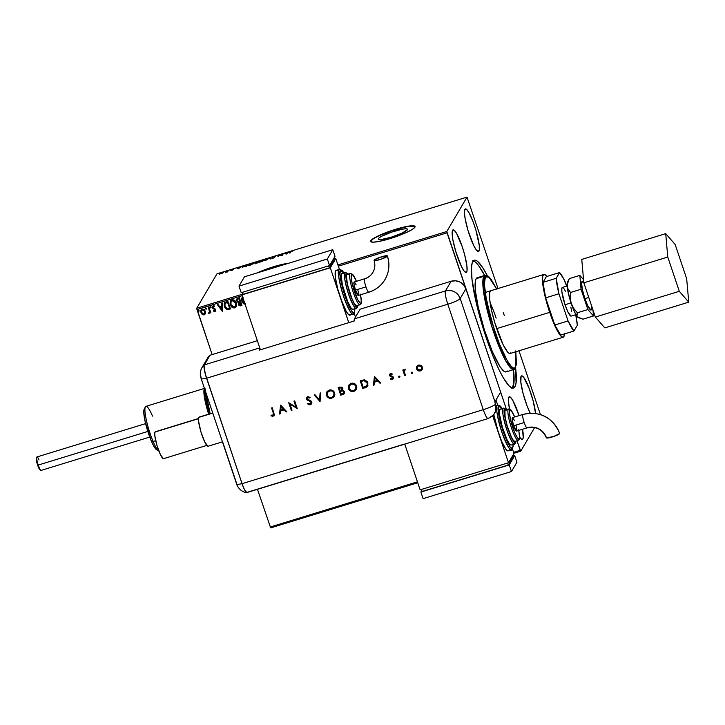 <?xml version="1.0" encoding="UTF-8"?>
<svg xmlns="http://www.w3.org/2000/svg" width="725" height="725" viewBox="0 0 725 725"><rect width="100%" height="100%" fill="white"/><g stroke="black" fill="none" stroke-linecap="round" stroke-linejoin="round"><path stroke-width="1.09" d="M466.655 271.993A22.285 3.824 -107.1 0 1 466.166 272.428A22.285 3.824 -107.1 0 1 456.496 253.904A22.285 3.824 -107.1 0 1 452.608 230.26L454.14 230.151L456.505 233.251L462.233 246.708L464.725 255.028L466.918 266.021L467.027 270.733L466.021 272.455L464.036 270.933L461.381 266.392L455.717 251.385L452.835 239.495L452.155 233.532L452.608 230.26A22.285 3.824 -107.1 0 1 453.098 229.825A22.285 3.824 -107.1 0 1 462.767 248.349A22.285 3.824 -107.1 0 1 466.655 271.993L465.522 272.346L466.655 271.993M478.953 251.077A22.285 3.824 -107.1 0 1 478.464 251.512A22.285 3.824 -107.1 0 1 468.794 232.988A22.285 3.824 -107.1 0 1 464.906 209.344L466.438 209.235L468.803 212.325L473.108 221.805L475.854 229.952L479.216 245.104L479.325 249.817L478.319 251.539L476.334 250.016L473.679 245.476L468.015 230.468L465.133 218.578L464.453 212.615L464.906 209.344A22.285 3.824 -107.1 0 1 465.396 208.909A22.285 3.824 -107.1 0 1 475.065 227.433A22.285 3.824 -107.1 0 1 478.953 251.077L477.82 251.43L478.953 251.077M522.843 438.951A22.285 3.824 -107.1 0 1 522.353 439.377A22.285 3.824 -107.1 0 1 519.698 437.157L521.311 439.051L522.843 438.951L521.71 439.296L522.843 438.951L523.214 437.683L522.544 429.263A22.285 3.824 -107.1 0 1 522.843 438.951M509.512 409A22.285 3.824 -107.1 0 1 508.796 397.209L510.327 397.11L512.693 400.2L519.055 415.615A22.285 3.824 -107.1 0 0 509.285 396.774A22.285 3.824 -107.1 0 0 508.796 397.209L508.343 400.49L509.512 409M530.229 413.168A22.285 3.824 -107.1 0 1 522.643 391.745A22.285 3.824 -107.1 0 1 521.094 376.293L521.737 375.831L523.722 377.353L529.295 388.763L533.201 401.07L535.53 413.422A22.285 3.824 -107.1 0 0 529.495 389.28A22.285 3.824 -107.1 0 0 521.583 375.858A22.285 3.824 -107.1 0 0 521.094 376.293L520.84 382.265L523.033 393.258L526.939 405.565L530.229 413.168M378.387 238.634A15.433 2.365 161.4 0 1 393.448 231.52A15.433 2.365 161.4 0 1 407.55 229.254A15.433 2.365 161.4 0 1 407.459 229.716L401.931 233.187L391.128 237.238L381.377 239.495L378.314 239.15L379.021 237.954L381.839 236.187L391.853 232.045L402.493 229.154L406.009 228.774L407.532 229.209L407.459 229.716A15.433 2.365 161.4 0 1 392.397 236.839A15.433 2.365 161.4 0 1 378.296 239.105A15.433 2.365 161.4 0 1 378.387 238.634L378.649 239.413L378.387 238.634M287.263 263.673A23.454 3.589 -18.6 0 0 258.897 272.373L273.724 266.936L287.263 263.673M257.121 272.917A23.454 3.589 161.4 0 1 288.541 263.275L273.642 266.718L257.121 272.917M415.108 226.59A23.454 3.589 -18.6 0 0 393.367 230.251A23.454 3.589 -18.6 0 0 370.837 240.954L370.765 240.736A23.454 3.589 161.4 0 1 393.648 229.916A23.454 3.589 161.4 0 1 415.081 226.481A23.454 3.589 161.4 0 1 414.945 227.179L415.053 226.408L412.733 225.738L407.396 226.327L391.219 230.722L376.003 237.012L371.717 239.694L370.656 241.516L372.967 242.177L378.305 241.588L394.482 237.193L406.535 232.453L412.217 229.481L414.945 227.179A23.454 3.589 161.4 0 1 392.053 237.999A23.454 3.589 161.4 0 1 370.62 241.443A23.454 3.589 161.4 0 1 370.765 240.736L370.837 240.954A23.454 3.589 -18.6 0 0 370.674 241.543M510.853 352.867L509.177 353.374L510.853 352.867A32.833 5.637 -107.1 0 1 510.137 353.501A32.833 5.637 -107.1 0 1 495.882 326.205A32.833 5.637 -107.1 0 1 490.154 291.359A32.833 5.637 -107.1 0 1 490.87 290.716M505.778 371.97L503.812 371.173L500.023 366.678L492.302 351.489L484.436 330.011L478.273 307.309L475.573 291.885L475.319 281.481L476.144 278.69L483.874 276.316L483.294 289.429L491.478 325.462L505.724 360.923L513.844 369.542A49.255 8.455 -107.1 0 1 492.465 328.588A49.255 8.455 -107.1 0 1 483.874 276.316L476.144 278.69A49.255 8.455 72.9 0 0 484.735 330.962A49.255 8.455 72.9 0 0 506.113 371.907L513.844 369.542L515.566 368.073A1.169 1.142 -149.5 0 0 515.656 367.14C514.632 371.744 506.195 364.838 494.903 331.642C485.025 297.214 481.835 279.025 485.351 277.077A1.169 1.142 -149.5 0 0 483.874 276.316A49.255 8.455 -107.1 0 1 484.952 275.364L483.874 276.316A1.169 1.142 30.5 0 1 485.351 277.077L484.354 284.155L486.557 300.911L492.048 322.67L499.543 344.303L507.255 360.688L511.225 366.315L513.382 367.974L515.04 367.865L516.463 364.421L515.774 350.873M515.892 351.734L515.656 367.14A1.169 1.142 30.5 0 1 514.922 368.581A49.255 8.455 -107.1 0 1 513.844 369.542M512.276 388.065A66.845 11.473 72.9 0 0 512.738 387.431L514.949 386.751L516.064 382.963L515.62 367.983A66.845 11.473 -107.1 0 1 514.949 386.751L512.738 387.431A66.845 11.473 72.9 0 0 513.527 369.632M472.519 260.837L475.183 261.906L478.473 265.404L484.635 275.455A66.845 11.473 72.9 0 0 473.271 260.9M472.809 261.535A66.845 11.473 -107.1 0 1 474.268 260.239A66.845 11.473 -107.1 0 1 487.3 275.654L482.533 267.344L477.394 261.236L475.972 260.384L473.67 260.538L472.147 263.139L471.449 268.078L472.029 279.451L477.077 306.312L486.085 337.388L492.538 354.996L499.108 369.94L503.268 377.779L508.787 385.6L511.778 387.902L514.079 387.748L514.949 386.751A66.845 11.473 -107.1 0 1 513.481 388.047A66.845 11.473 -107.1 0 1 484.472 332.476A66.845 11.473 -107.1 0 1 472.809 261.535M540.406 414.51L518.964 350.791L540.406 414.51M498.002 288.532L467.027 197.109L446.799 231.502L337.923 264.906L446.799 231.502L506.539 409.643L447.035 232.834L338.348 266.175L447.035 232.834L446.799 231.502L467.027 197.109L216.965 273.823L467.027 197.109L498.002 288.532M270.67 527.891L417.754 482.768L270.67 527.891L257.466 489.312L270.67 527.891M513.907 453.27L520.731 451.177L534.633 427.532L520.731 451.177L513.907 453.27M196.973 309.548L242.195 295.673L196.973 309.548L212.126 354.579L196.738 308.216L216.965 273.823L196.738 308.216L196.973 309.548M517.016 440.773L520.224 450.316L513.599 452.346L520.224 450.316L520.731 451.177L517.016 440.773M417.446 481.844L270.162 527.03L417.446 481.844M205.411 313.454L205.32 311.279L204.151 309.539L202.166 309.058L200.843 310.554L201.052 312.883L202.212 314.442L204.124 314.877L205.411 313.454L205.32 311.279L202.166 309.058L201.115 309.874L200.961 312.62L202.212 314.442L204.124 314.877L205.22 313.952M208.936 307.092L208.347 307.273L209.561 311.324L208.8 312.566L209.108 313.327L209.96 312.058L210.232 312.892L210.83 312.711L208.936 307.092L208.347 307.273L209.534 311.116L208.718 313.254L209.96 312.058L210.232 312.892L210.83 312.711L208.936 307.092M215.579 311.043L214.981 311.542L215.733 310.481L215.298 309.095L212.969 307.327L213.277 306.43L214.446 306.702L214.618 306.077L213.522 305.633L212.479 306.249L212.624 308.134L215.071 310.064L214.836 310.808L213.757 310.508L213.567 311.097L214.799 311.578L213.621 310.998L214.981 311.542L215.606 310.998M226.073 301.836L224.152 303.693L224.813 307.527L227.079 309.557L230.459 308.968L227.868 301.283L224.451 302.941L224.378 306.485L227.351 309.611L230.459 308.968L227.868 301.283L226.073 301.836M239.368 297.748L237.111 298.637L236.622 300.567L237.229 301.863L238.616 302.561L238.788 305.125L240.319 305.896L241.96 305.442L239.368 297.748L236.839 298.981L236.731 300.966L238.616 302.561L238.443 304.418L240.863 305.778L241.96 305.442L239.368 297.748M242.803 296.588L241.67 298.374L241.851 301.237L243.464 303.675L245.503 304.473M236.287 302.905L234.682 300.494L232.68 299.697L230.777 300.612L230.061 303.34L230.985 306.095L234.003 307.998L236.259 306.448L236.287 302.905C235.58 300.703 234.139 299.67 231.955 299.806L230.559 300.929L230.36 304.763C231.067 306.992 232.517 308.034 234.728 307.88L236.114 306.729L236.287 302.905M222.43 311.433L222.321 302.987L221.678 303.186L221.705 305.887L219.539 306.557L217.917 304.337L217.264 304.536L222.43 311.433L222.321 302.987L221.678 303.186L221.705 305.887L219.539 306.557L217.917 304.337L217.264 304.536L222.43 311.433M211.002 307.056L209.996 306.892L210.495 307.853L211.002 307.056L210.295 306.566L210.014 307.355L210.721 307.844L211.002 307.056L210.721 307.844M206.444 308.451L205.438 308.297L206.045 309.267L206.444 308.451L205.737 307.962L205.456 308.759L206.163 309.249L206.444 308.451L206.163 309.249M199.012 310.735L197.998 310.572L198.496 311.532L199.012 310.735L198.297 310.246L198.016 311.034L198.732 311.523L199.012 310.735L198.732 311.523M242.322 294.232L196.738 308.216L242.322 294.232M223.517 272.482L221.696 272.546L219.231 274.041L222.693 273.08L223.545 272.346L222.62 272.301L219.131 273.878L221.46 273.615L223.545 272.355M228.42 270.498L225.656 272.301L227.722 271.685L228.42 270.498L225.656 272.301L227.722 271.685L228.42 270.498M231.837 270.443L233.169 269.736L231.891 269.637L233.794 268.966L231.347 269.763L232.553 269.972L230.786 270.624L231.837 270.443L233.151 269.782L231.81 269.718L233.794 268.966L231.212 269.908L232.553 269.972L231.837 270.443M242.132 266.936L246.4 266.311L247.352 264.688L242.132 266.936L246.4 266.311L247.352 264.688L242.087 267.144M255.209 262.658L256.224 262.812L255.309 263.411L257.901 262.785L258.852 261.163L255.209 262.658L256.188 262.695L255.526 263.429L257.901 262.785L258.852 261.163L255.191 262.74M269.265 257.964L265.731 260.384L268.984 258.372L270.788 258.834L269.265 257.964L270.38 258.961L269.265 257.964L265.731 260.384L268.984 258.372L270.788 258.834L269.265 257.964M282.741 253.832L282.034 255.046L278.88 255.019L277.92 256.641L279.225 255.245L282.378 255.273L283.339 253.65L282.034 255.046L279.016 254.973L277.92 256.641L279.225 255.245L282.378 255.273L283.339 253.65L282.741 253.832M290.852 251.792L293.362 250.696L290.625 251.548L289.619 253.052L290.208 252.871L290.852 251.792L293.362 250.696L290.263 251.956L289.619 253.052L290.208 252.871L290.852 251.792M286.148 254.122L289.583 251.729L284.526 253.288L286.148 254.122L289.583 251.729L284.526 253.288L286.148 254.122M272.301 257.366L274.15 257.529L273.289 258.1L271.812 258.327L274.748 257.339L272.89 257.185L275.718 256.242L272.491 257.176L274.15 257.529L271.812 258.327L273.307 258.091L274.766 257.284L273.017 257.067L275.718 256.242L272.283 257.447M265.513 259.777L263.03 259.84L259.568 261.607C259.251 262.087 260.085 262.069 262.069 261.544L265.377 259.468L260.601 260.837L259.559 261.852L261.39 261.734L265.558 259.595M254.022 263.302L251.539 263.374L248.068 265.132C247.751 265.622 248.584 265.595 250.578 265.069L253.877 262.994L249.101 264.362L248.059 265.377L249.898 265.259L254.058 263.121M238.371 268.776L241.806 266.392L236.749 267.942L238.271 268.812L241.806 266.392L236.749 267.942L238.371 268.776M511.868 388.428L513.853 383.643L513.518 369.514M487.318 276.143L484.952 275.364L477.222 277.729A49.255 8.455 72.9 0 0 476.144 278.69L476.778 277.956L478.473 277.838M507.192 370.955L506.558 371.689M496.743 289.166L489.783 277.902L486.729 276.08L485.351 277.077L488.877 277.041L496.634 288.949M510.427 353.356L509.294 353.428L507.826 352.305L503.068 344.611L494.731 322.489L491.568 310.436L489.774 300.15L489.611 293.217L490.154 291.359L491.097 290.68M503.295 312.62L504.328 315.602M414.383 226.137L407.468 226.544L391.292 230.94L379.238 235.679L373.565 238.661L370.837 240.954M285.079 253.596L285.179 253.088L285.922 253.768L285.079 253.596M286.33 253.741L285.822 253.451L287.481 252.943L286.402 253.949L285.822 253.451L287.481 252.943L286.33 253.741M278.418 256.496L278.88 255.019L278.418 256.496M282.279 255.309L282.895 254.267L282.279 255.309M274.286 257.013L273.044 257.62M273.978 257.674L274.739 257.629M269.211 258.508L269.165 258L269.211 258.508M259.568 261.607L259.677 262.242M260.347 261.498L262.958 260.003L265.015 260.239L260.157 261.426L263.229 259.922L264.924 259.767L264.099 260.583L260.157 261.616M264.978 259.894L265.432 259.894M265.522 259.913L264.915 259.894M260.275 262.015L260.157 261.426M255.263 263.266L255.39 263.791M255.408 263.701L257.402 262.377L257.801 262.822L257.71 262.278L256.351 263.112M258.308 261.952L257.81 262.595L257.81 262.115L255.807 262.477L258.163 261.507L257.955 262.55L258.308 261.952M256.568 262.477L255.907 262.758M255.988 263.583L255.852 263.084M248.068 265.132L248.177 265.767M248.775 265.54L248.766 264.824L250.614 263.818L253.424 263.483L250.687 265.033L248.666 264.951L251.457 263.528L253.931 263.42M254.022 263.438L253.415 263.42M248.856 265.033L248.267 265.495M253.605 263.773L253.46 263.338L251.212 264.725L248.666 264.951M246.808 265.477L246.301 266.347L246.663 265.033L245.947 266.456L242.73 266.755L246.02 265.232L246.808 265.477M242.839 267.362L243.328 266.265L246.663 265.033L245.902 266.329L242.73 266.755M237.302 268.259L237.401 267.743L238.144 268.422L237.302 268.259M238.552 268.404L238.045 268.105L239.703 267.597L238.625 268.603L238.045 268.105L239.703 267.597L238.552 268.404M227.405 271.957L227.831 270.679L227.605 271.721M219.158 273.823L219.766 273.869M223.373 272.682L222.765 272.745M219.82 273.814L221.424 272.745L222.747 272.854L219.748 273.642L221.614 272.691L222.919 272.663L219.394 274.15M219.874 274.186L219.748 273.642M245.113 304.346L241.851 301.237L245.15 304.455M242.567 296.77L241.851 301.237L242.087 297.359M242.331 296.987L241.597 299.235L242.032 301.491L243.518 303.585L245.557 304.373M242.54 302.47L242.984 303.068M242.54 298.111L243.047 297.404M244.86 303.585L242.449 301.056L242.857 297.631M241.932 305.37L240.863 305.778L238.498 304.328L238.67 302.47L238.443 304.418L239.096 305.334L240.147 305.814L241.932 305.37M238.543 302.669L236.731 300.966L236.867 298.936M236.957 298.8L236.912 301.174L238.67 302.47M237.428 299.498L239.096 298.627L240.002 301.582L238.724 301.872L237.329 300.784L237.401 299.534L238.416 298.836L237.438 299.488M239.259 302.769L239.748 302.47M240.02 302.37L241.099 304.835L239.032 304.219L239.087 303.014L240.02 302.37L239.114 302.968M240.265 302.37L241.153 304.745L240.319 302.28L241.099 304.835L239.884 305.089L238.933 303.576L240.265 302.37M238.362 298.936L239.096 298.627L238.362 298.936L239.042 298.727L240.002 301.582L239.096 298.627L240.002 301.582L238.489 301.854L237.528 301.21L237.374 299.597L238.362 298.936M236.142 306.684L234.782 307.781C232.571 307.935 231.121 306.902 230.414 304.672L230.586 300.884M230.831 300.513L230.115 303.249L231.483 306.593L234.057 307.907L236.114 306.729M231.039 306.004L231.483 306.593M231.039 301.636L232.58 300.431L234.474 301.065L235.906 303.558L235.562 306.14M235.58 306.104L235.752 302.996L235.553 306.158L234.438 307.101L230.949 304.582L231.085 301.537L232.245 300.594L235.843 303.277M235.752 302.996L232.299 300.494L231.112 301.491M224.641 302.642L224.17 305.361L225.502 308.37L227.532 309.539L230.432 308.904L227.351 309.611L224.378 306.485L224.469 302.905M224.949 303.721L227.596 302.162L229.653 308.27L227.596 302.162L229.598 308.361L227.423 308.796L224.968 306.303L225.04 303.521M225.067 303.485L227.596 302.162L226.907 302.452L227.541 302.252L229.598 308.361L227.197 308.759L225.683 307.708L224.714 305.143L225.375 303.132M222.43 311.36L217.364 304.5L222.43 311.36M221.759 305.796L221.732 303.168L221.759 305.796M221.814 309.502L221.778 306.666L220.11 307.173L221.778 306.666L221.759 309.593L220.056 307.264L221.723 306.757L221.814 309.502M214.981 311.542L215.624 309.72L213.014 307.491L213.485 306.267L214.446 306.702L214.618 306.077L213.132 305.696L212.425 307.699L215.089 309.838L214.772 309.367L214.718 310.862L213.757 310.508L213.567 311.097L213.775 310.517L214.663 311.478L215.642 310.943M215.035 309.928L214.718 310.862M213.014 307.491L213.431 306.358M213.485 306.267L213.068 307.4L213.114 306.584M212.425 306.439L212.362 307.019M215.089 309.838L215.117 310.373M211.057 306.956L210.776 307.753L210.014 307.355L210.35 306.476M210.295 306.566L210.014 307.355M210.087 306.693L210.332 307.654L211.075 307.418M210.803 312.638L210.232 312.892L210.014 311.968L210.803 312.638M209.743 312.856L209.96 312.058M209.235 313.309L208.845 312.575L209.027 313.227L209.824 312.702M209.153 312.493L209.588 311.025L208.419 307.246L209.534 312.067M206.498 308.361L206.217 309.149L205.456 308.759L205.791 307.871M205.737 307.962L205.456 308.759M205.492 308.152L205.773 309.049L206.516 308.823M205.465 313.354L204.124 314.877L202.212 314.442L200.961 312.62L201.142 309.829M201.351 309.53L200.834 311.759L201.849 313.97L203.68 314.868L205.293 313.825M200.816 310.971L200.807 311.496M201.496 310.789L202.456 309.657L203.924 310.046L204.885 311.75L204.577 313.644M204.64 313.553L204.776 311.369L202.402 309.747L204.722 311.46L204.613 313.599L203.888 314.188L201.55 312.43L201.641 310.363L202.456 309.657L201.668 310.309M199.067 310.635L198.786 311.433L198.016 311.034L198.351 310.155M198.297 310.246L198.016 311.034M198.052 310.481L198.342 311.333L199.085 311.097M245.349 303.648L243.727 303.005L242.549 301.328L242.286 298.745L242.993 297.495M230.949 304.582L230.876 301.999L232.526 300.522L234.42 301.156L235.942 304.228L235.507 306.231L234.148 307.164L232.236 306.53L230.949 304.582M220.056 307.264L221.723 306.757L221.759 309.593L220.056 307.264M201.55 312.43L201.441 310.889L202.592 309.702L204.151 310.427L204.894 312.23L204.523 313.735L203.498 314.242L201.55 312.43M36.803 457.112L36.368 457.973A6.335 1.087 72.9 0 0 37.637 465.133L38.217 465.069A7.032 1.205 -107.1 0 1 36.803 457.112A7.032 1.205 -107.1 0 1 39.005 460.003M490.145 302.914A32.833 5.637 -107.1 0 1 496.154 318.112M145.625 423.618L36.975 456.949A7.032 1.205 72.9 0 0 38.217 465.069L147.818 431.447L38.217 465.069A7.032 1.205 72.9 0 0 41.098 470.407L149.758 437.075M583.661 280.919L582.257 281.354A14.989 2.574 72.9 0 0 584.912 298.655L588.763 297.468L584.912 298.655L582.583 290.353L581.622 283.847L582.365 281.336L583.806 282.505M567.158 285.985L562.382 287.453A14.989 2.574 72.9 0 0 565.029 304.754L571.028 302.905L565.029 304.754L561.875 291.758L561.803 288.595L562.482 287.435M564.503 333.917A32.833 5.637 -107.1 0 1 563.153 337.234A32.833 5.637 -107.1 0 1 549.695 312.357L496.679 328.615L549.695 312.357A32.833 5.637 -107.1 0 1 543.886 274.458A32.833 5.637 -107.1 0 1 546.877 276.442M567.82 281.835L567.122 283.738L567.376 288.07L569.759 298.791L574.463 311.75L576.765 315.955L578.55 317.686M575.75 314.704A31.664 5.438 -107.1 0 1 577.336 325.262L573.955 331.017L560.706 335.086L573.955 331.017A31.664 5.438 -107.1 0 1 568.065 320.948L554.815 325.008L545.671 297.839L558.921 293.77L568.065 320.948L554.815 325.008A31.664 5.438 72.9 0 0 560.706 335.086L554.815 325.008L545.671 297.839L542.962 282.36L546.342 276.615L559.591 272.546A31.664 5.438 -107.1 0 1 565.482 282.614L566.669 286.139L563.869 279.225L559.591 272.546L556.211 278.291L558.921 293.77L568.065 320.948L573.955 331.017L577.336 325.262L575.641 314.197M570.847 307.11L571.672 311.804M571.064 316.127L567.947 312.049L565.029 304.754A14.989 2.574 72.9 0 0 571.173 316.109L575.949 314.641M563.814 288.459L565.6 291.513M547.04 276.66L545.427 274.938L543.596 274.603L542.844 275.881L542.49 279.923L543.995 291.368L547.747 306.231L552.867 321.003L558.132 332.195L560.842 336.038L562.926 337.279L563.869 336.599L564.539 333.391M559.591 272.546L556.211 278.291L542.962 282.36L546.342 276.615L559.591 272.546M556.211 278.291L542.962 282.36A31.664 5.438 72.9 0 0 545.671 297.839L558.921 293.77A31.664 5.438 -107.1 0 1 556.211 278.291M578.287 317.577L576.901 315.937L577.363 312.774L573.729 308.451L571.218 303.467L570.222 298.002L570.539 292.483L567.548 288.142L567.222 284.535L569.306 278.618L567.448 282.252A18.759 3.217 72.9 0 0 567.186 286.384A18.759 3.217 72.9 0 0 571.218 303.467A18.759 3.217 72.9 0 0 577.426 316.825L576.756 314.94L577.363 312.774L573.729 308.451L571.218 303.467L570.222 298.002L570.539 292.483L567.548 288.142L567.222 284.535L569.306 278.618L579.828 275.391L583.553 279.669L579.828 275.391L581.051 289.257L587.884 309.548L593.485 315.973L582.963 319.199L577.426 316.825A18.759 3.217 72.9 0 0 578.287 317.577A18.759 3.217 72.9 0 0 578.423 317.641M569.306 278.618L579.828 275.391L581.051 289.257L570.539 292.483L581.051 289.257L587.884 309.548L577.363 312.774L587.884 309.548L593.485 315.973L592.941 309.883L593.485 315.973L582.963 319.199L578.369 317.604M591.555 305.705L591.382 309.72M590.947 310.028L587.83 305.95L584.912 298.655A14.989 2.574 72.9 0 0 591.047 310.01L592.805 309.475M686.675 278.744L675.156 244.497L665.704 233.649L581.758 259.405L665.704 233.649L667.77 257.049L583.833 282.804L581.758 259.405L583.833 282.804L667.77 257.049L679.298 291.296L595.352 317.042L583.833 282.804L595.352 317.042L679.298 291.296L688.75 302.144L604.804 327.89L595.352 317.042L604.804 327.89L688.75 302.144L686.675 278.744L675.156 244.497L665.704 233.649L667.77 257.049L679.298 291.296L688.75 302.144L686.675 278.744M40.192 469.945L37.265 463.955L36.304 459.65L36.567 457.819M40.872 470.362A7.032 1.205 -107.1 0 1 38.217 465.069L37.637 465.133A6.335 1.087 72.9 0 0 40.02 469.9L40.872 470.362M198.523 418.506L155.304 431.765A14.074 2.411 72.9 0 0 154.996 432.037L198.505 418.697L154.996 432.037A14.074 2.411 72.9 0 0 157.452 446.972A14.074 2.411 72.9 0 0 163.56 458.671L206.779 445.413M212.697 412.933L212.425 412.09A25.801 4.432 72.9 0 0 212.697 412.933L199.139 417.093A15.243 2.619 72.9 0 0 198.804 417.392L212.769 413.105L198.804 417.392A15.243 2.619 72.9 0 0 201.468 433.568A15.243 2.619 72.9 0 0 208.084 446.247L222.439 441.842M207.975 446.265L204.803 442.114L200.934 431.846L198.632 421.47L198.55 418.252L199.248 417.074M163.46 458.689L160.533 454.865L156.953 445.386L154.833 435.816L154.76 432.834L155.404 431.747M246.772 492.583L247.116 492.338A11.727 2.012 -107.1 0 1 246.663 492.574A11.727 2.012 -107.1 0 1 242.05 483.675A11.727 1.794 161.4 0 1 236.613 483.947A11.727 1.794 -18.6 0 0 242.05 483.675L244.334 489.393L246.772 492.583L244.334 489.393L242.05 483.675L205.257 373.855L204.042 365.59L209.915 355.259L207.604 358.041M493.562 414.963L495.003 412.815L496.199 408.519L494.885 401.868A11.727 1.794 161.4 0 0 494.948 401.768L460.203 298.519A11.727 1.794 161.4 0 1 447.787 304.228C454.575 302.035 458.717 300.132 460.203 298.519C457.303 292.048 452.391 289.52 445.458 290.924A11.727 11.41 30.5 0 1 460.203 298.519L465.885 288.849A11.727 11.41 -149.5 0 0 451.14 281.255L360.135 309.176L451.14 281.255L445.458 290.924C444.851 292.991 445.621 297.422 447.787 304.228A11.727 2.012 -107.1 0 1 445.458 290.924L354.443 318.846L354.226 320.985L259.233 350.13L259.459 347.982L204.233 364.929L209.915 355.259L204.233 364.929A11.727 2.012 72.9 0 0 206.562 378.233L447.787 304.228L483.276 409.679A11.727 2.012 72.9 0 0 488.079 418.561L493.562 414.963L492.221 416.286L488.278 418.425A11.727 2.012 -107.1 0 1 488.079 418.561A11.727 2.012 -107.1 0 1 483.276 409.679A11.727 1.794 -18.6 0 0 495.619 404.061L494.885 401.868A11.727 1.794 -18.6 0 0 494.948 401.768L500.631 392.098L465.885 288.849L460.203 298.519L494.948 401.768L500.631 392.098L465.885 288.849L463.628 284.907L460.04 282.079L455.653 280.792L451.14 281.255L445.458 290.924L354.443 318.846A11.727 2.012 72.9 0 0 354.226 320.985L259.233 350.13A11.727 2.012 -107.1 0 1 259.459 347.982L204.233 364.929L204.042 365.59L204.74 371.744L206.562 378.233L242.05 483.675L206.562 378.233L447.787 304.228L483.276 409.679L242.05 483.675L206.562 378.233A11.727 1.794 161.4 0 1 201.124 378.486A11.727 1.794 161.4 0 1 201.188 378.142L200.997 377.027A11.727 11.41 30.5 0 1 204.233 364.929L209.915 355.259A11.727 11.41 -149.5 0 0 207.613 358.023L201.931 367.693C199.375 372.315 200.608 376.873 200.553 376.357L201.124 378.486A11.727 1.794 -18.6 0 0 206.562 378.233A11.727 2.012 -107.1 0 1 204.233 364.929A11.727 11.41 -149.5 0 0 201.894 367.756M216.077 422.874L236.604 483.938A11.727 1.794 161.4 0 1 236.676 483.584L222.557 441.625M201.124 378.486L216.53 424.261M221.179 438.09L217.98 428.511M412.706 372.487L412.226 373.42L412.652 372.577L411.791 372.133L411.7 373.366L412.688 372.84L411.918 372.106L411.365 372.976L411.845 372.043M399.919 376.411L399.439 377.344L399.865 376.502L399.004 376.058L398.913 377.29L399.901 376.764L399.131 376.03L398.578 376.9L399.058 375.967M374.462 376.411L373.384 385.22L374.136 384.993L374.49 382.166L377.988 381.087L379.963 383.208L380.716 382.972L374.462 376.411L373.384 385.22L374.136 384.993L374.49 382.166L377.988 381.087L379.963 383.208L380.716 382.972L374.462 376.411M356.301 389.542L353.936 391.409L356.274 389.597L356.627 386.117C355.558 383.697 353.737 382.773 351.154 383.344L348.834 385.156L348.843 389.416L350.664 391.138L352.278 391.6L355.395 390.639L356.854 387.766L355.803 384.64L352.821 383.135L350.383 383.661L348.589 385.637L348.507 388.654L348.861 385.111M334.298 396.294L331.932 398.161L334.27 396.348L334.624 392.868C333.554 390.449 331.733 389.524 329.15 390.095L326.83 391.908L326.839 396.167L329.44 398.197L331.524 398.261L333.391 397.391L334.85 394.518L333.799 391.391L330.817 389.887L328.38 390.413L326.585 392.388L326.504 395.406L326.857 391.862M310.382 404.767L311.714 403.707L311.886 402.013L310.798 400.753L307.3 399.185L307.5 397.672L309.738 398.007L310.209 397.345L307.708 396.675L306.53 397.581L306.539 399.357L310.663 401.541L311.243 402.783L310.11 403.979L307.989 403.218L307.463 403.807L309.783 404.876L310.436 404.677L307.518 403.716L309.638 404.786L311.687 403.752L311.886 402.013L307.092 398.804L307.898 397.481L309.738 398.007L310.209 397.345L307.708 396.675L306.539 397.563L306.403 399.049L311.188 402.212L310.11 403.979L307.989 403.218L307.463 403.807L310.382 404.767M280.593 405.212L279.515 414.02L280.267 413.785L280.62 410.966L284.118 409.888L286.094 411.999L286.846 411.773L280.693 405.175L279.515 414.02L280.267 413.785L280.62 410.966L284.118 409.888L286.094 411.999L286.846 411.773L280.593 405.212M273.298 413.087L273.425 415.017L271.168 415.171L270.951 415.887L273.117 416.204L274.376 414.863L272.265 407.758L271.576 407.976L273.352 412.996L271.648 407.948L273.352 412.996L272.89 415.398L271.168 415.171L270.951 415.887L273.117 416.204L274.177 415.407L272.265 407.758L271.576 407.976L273.298 413.087M292.003 410.187L289.973 404.151L297.259 408.574L294.667 400.889L293.978 401.106L296.008 407.151L288.722 402.71L291.305 410.404L292.003 410.187L289.973 404.151L297.259 408.574L294.667 400.889L293.978 401.106L296.008 407.151L288.722 402.71L291.305 410.404L292.003 410.187M320.051 401.587L320.84 392.859L320.097 393.086L319.553 399.937L314.94 394.672L314.197 394.898L320.051 401.587L314.306 394.862L320.051 401.587L320.84 392.859L320.097 393.086L319.553 399.937L314.94 394.672L314.197 394.898L320.051 401.587M342.698 389.778L342.789 388.228L339.69 387.077L338.185 387.54L340.768 395.225L344.103 393.874L344.538 391.482L342.445 390.141L342.862 388.473L341.946 387.141L338.185 387.54L340.768 395.225L338.258 387.513L340.768 395.225L344.411 393.467L344.593 391.645L342.445 390.141L342.78 389.624M365.173 387.739L366.986 386.869L367.91 385.51L367.339 381.676L364.603 379.864L360.189 380.788L362.772 388.482L367.647 386.099L367.856 382.782L364.294 379.837L360.189 380.788L362.772 388.482L360.271 380.761L362.835 388.382L365.173 387.739M390.53 373.656L389.642 374.399L389.688 375.795L392.433 377.136L392.841 378.006L390.503 379.238L392.379 379.501L393.394 378.686L393.53 377.535L392.932 376.583L390.34 375.459L390.494 374.49L391.935 374.635L392.243 374.009L390.974 373.593L389.706 374.29L389.597 375.568L392.805 377.616L392.107 378.831L390.793 378.577L390.503 379.238L392.379 379.501L393.349 378.758L393.485 377.372L390.286 375.323L390.766 374.345L391.935 374.635L392.243 374.009L390.53 373.656M404.704 375.613L405.402 375.405L404.242 371.082L405.357 369.233L403.789 370.611L403.508 369.786L402.81 369.995L404.704 375.613L402.892 369.977L404.704 375.613L405.402 375.405L404.242 371.544L405.52 369.27L403.789 370.611L403.508 369.786L402.81 369.995L404.704 375.613M416.657 366.669L416.657 369.179L418.66 370.928L421.506 370.348L422.557 368.282L421.651 365.871L419.113 364.947L416.839 366.315L416.549 368.898C417.319 370.629 418.615 371.291 420.455 370.892L422.14 369.614L422.403 367.104L420.953 365.346L418.497 365.074L416.812 366.361M354.443 318.846L360.135 309.176L354.443 318.846M209.915 355.259L257.357 340.705L209.915 355.259M247.116 492.338L404.314 444.108M493.444 415.099L495.818 410.731L495.619 404.061A11.727 1.794 161.4 0 1 483.276 409.679L242.05 483.675A11.727 2.012 72.9 0 0 246.853 492.565L488.079 418.561M274.204 415.362L273.117 416.204L270.951 415.887L271.186 415.18L271.005 415.797L272.627 416.204L274.313 415.162M273.497 414.89L272.89 415.398M272.944 415.307L273.352 412.996L273.561 414.782M286.792 411.709L286.094 411.999L284.173 409.797L280.62 410.966L284.173 409.797L286.148 411.909L286.792 411.709M280.276 413.712L279.515 414.02L280.638 405.193L279.569 413.93L280.276 413.712M281.191 406.598L283.548 409.118L281.191 406.598L283.548 409.118L280.729 410.06L281.191 406.598M291.976 410.123L291.305 410.404L288.804 402.692L291.359 410.314L291.976 410.123M296.063 407.06L294.051 401.079L296.063 407.06M297.232 408.51L290.027 404.061L297.232 408.51M311.107 403.2L310.717 401.451L307.237 400.091L306.403 399.049L306.566 397.517M310.2 397.336L309.738 398.007L307.953 397.391L307.146 398.714L307.953 397.391L309.792 397.916L310.2 397.336M307.092 398.804L307.898 397.481M311.714 403.707L310.436 404.677L311.56 403.925M307.101 398.279L307.953 397.391M306.439 397.835L306.784 399.548L310.717 401.451L311.134 403.154M319.607 399.847L320.142 393.077L319.607 399.847M326.504 395.406C327.564 397.789 329.377 398.705 331.932 398.161L331.987 398.061C329.431 398.614 327.627 397.699 326.558 395.306L326.504 395.406M326.912 391.772L326.495 395.107L328.715 397.789L331.987 398.061L334.461 396.004M332.757 397.753L333.446 397.291M330.863 390.63L332.793 391.328L333.926 392.823L334.162 394.337L333.391 396.185M334.162 394.337L333.781 395.632M327.446 392.452L330.174 390.639M327.827 391.899L328.307 391.418M333.708 395.75L333.98 392.986L333.681 395.796L331.633 397.382C329.558 397.844 328.081 397.11 327.192 395.188L327.455 392.442L329.449 390.875C331.542 390.403 333.038 391.147 333.926 393.086L333.98 392.986C333.092 391.047 331.597 390.313 329.503 390.784L327.483 392.397M344.438 393.421L340.822 395.134L344.157 393.784M340.75 391.138L343.269 390.974L343.831 392.868L343.958 391.763L342.227 390.784L340.75 391.138M342.019 389.452L339.971 390.576L339.146 388.12L341.538 387.793L342.019 389.452L342.155 388.364L340.143 387.73L342.1 388.455L341.992 389.506L339.971 390.576L339.2 388.02L341.593 387.694L341.955 389.542M340.233 391.364L342.227 390.784L343.958 391.763L343.768 392.968L341.203 394.228L340.288 391.273L342.97 390.965L343.922 392.615L341.203 394.228L340.233 391.364M348.507 388.654C349.577 391.038 351.38 391.962 353.936 391.409L353.99 391.319C351.435 391.862 349.631 390.947 348.562 388.555L348.507 388.654M348.915 385.02L348.372 387.748L349.867 390.485L352.332 391.509L355.458 390.539M354.761 391.002L356.464 389.252M352.867 383.878L354.797 384.576L355.857 385.917L356.165 387.585L355.395 389.443M356.038 388.256L355.785 388.881M350.311 384.667L351.453 384.123C353.546 383.652 355.042 384.395 355.93 386.334L355.685 389.044L353.637 390.63C351.562 391.092 350.084 390.358 349.205 388.437L349.631 385.419M355.712 388.999L355.984 386.235C355.096 384.295 353.601 383.561 351.507 384.032L352.178 383.888M349.513 385.6L351.453 384.123L349.486 385.646M367.675 386.044L365.228 387.648L367.792 385.836M367.031 385.455L367.222 382.9L364.195 380.589L361.204 381.268L364.14 380.688L367.167 382.999L367.004 385.51L363.207 387.476L361.204 381.268L364.195 380.589L366.098 381.232L367.348 383.353L366.95 385.591M380.661 382.918L379.963 383.208L378.042 380.997L374.49 382.166L378.042 380.997L380.018 383.108L380.661 382.918M374.145 384.912L373.384 385.22L374.508 376.393L373.438 385.129L374.145 384.912M375.061 377.807L377.417 380.326L375.061 377.807L377.417 380.326L374.598 381.259L375.061 377.807M391.989 374.544L390.82 374.254L390.34 375.233L390.82 374.254L391.989 374.544M390.286 375.323L390.766 374.345M393.376 378.713L392.379 379.501L390.503 379.238L390.802 378.586L390.558 379.148L391.718 379.51L393.448 378.586M392.805 377.616L392.107 378.831M389.851 374.055L390.023 376.094L392.859 377.526L390.15 376.357L389.733 374.245M392.859 377.526L392.714 378.368M399.004 376.058L398.578 376.9L399.439 377.344L399.865 376.502M399.439 377.344L398.578 376.9M398.596 376.547L399.094 377.254L399.883 376.918M404.061 369.904L403.789 370.611M405.012 369.895L404.459 370.393M404.387 370.538L404.958 369.995M405.375 375.333L404.758 375.523L405.375 375.333M411.791 372.133L411.365 372.976L412.226 373.42L412.652 372.577M412.226 373.42L411.365 372.976M411.383 372.623L411.882 373.33L412.67 372.994M422.167 369.578L420.509 370.801C418.669 371.2 417.373 370.538 416.603 368.808L416.712 366.578L416.603 368.808L418.153 370.602L420.509 370.801L422.294 369.333M421.56 369.143L421.76 367.231L418.778 365.672L421.76 367.231L421.397 369.369M421.76 367.231L421.533 369.188L420.219 370.203L417.247 368.69L417.446 366.768L418.778 365.672L420.582 365.853L421.678 367.013M418.778 365.672L417.473 366.723M283.493 409.208L280.729 410.06L281.137 406.689L283.493 409.208M333.926 393.086L333.727 395.723L331.633 397.382L328.969 397.182L327.192 395.188L327.392 392.551L329.449 390.875L332.141 391.065L333.926 393.086M355.93 386.334L355.73 388.981L353.637 390.63L350.972 390.431L349.151 388.274L349.396 385.8L351.453 384.123L354.144 384.313L355.93 386.334M361.15 381.368L363.986 380.688L366.043 381.323L367.294 383.452L366.895 385.682L363.207 387.476L361.15 381.368M377.362 380.417L374.598 381.259L375.006 377.897L377.362 380.417M421.705 367.321L421.587 369.088L420.219 370.203L418.425 370.058L417.183 368.472L417.609 366.524L418.95 365.708L420.527 365.944L421.705 367.321M385.066 279.415A29.335 28.547 -149.5 0 0 387.358 256.142A29.335 28.547 30.5 0 1 385.066 279.415A29.335 28.547 30.5 0 1 368.98 292.093A7.032 1.205 -107.1 0 1 368.826 292.229A7.032 1.205 -107.1 0 1 365.944 286.901A7.032 1.205 -107.1 0 1 364.539 278.917A15.261 14.853 -149.5 0 0 372.913 272.319A15.261 14.853 30.5 0 1 364.539 278.917A7.032 1.205 72.9 0 0 365.944 286.901A7.032 1.205 72.9 0 0 368.817 292.238M387.358 256.142A7.032 1.078 161.4 0 1 380.525 259.378A7.032 1.078 161.4 0 1 374.073 260.429A7.032 1.078 161.4 0 1 374.109 260.212L380.244 257.203L387.395 255.916L381.223 259.151L375.468 260.601L374.109 260.212A7.032 1.078 161.4 0 1 380.942 256.976A7.032 1.078 161.4 0 1 387.395 255.925A7.032 1.078 161.4 0 1 387.358 256.142M358.277 295.465L355.44 290.118L365.944 286.901L355.44 290.118A7.032 1.205 72.9 0 0 358.331 295.456L368.826 292.229C375.831 289.991 381.232 285.75 385.02 279.487C389.216 272.02 390.014 264.172 387.404 255.934M336.291 270.343L338.928 269.809C337.216 270.76 338.774 279.632 343.587 296.425C349.468 311.415 352.848 317.188 353.718 313.744A23.454 4.024 -107.1 0 1 353.202 314.197A23.454 4.024 -107.1 0 1 343.025 294.694A23.454 4.024 -107.1 0 1 338.928 269.809L335.621 270.824A23.454 4.024 72.9 0 0 340.279 297.44A23.454 4.024 72.9 0 0 349.885 315.212L354.353 313.236A1.169 1.142 -149.5 0 0 354.452 312.303C353.619 315.583 350.42 310.092 344.828 295.854C340.252 279.895 338.774 271.467 340.406 270.57A1.169 1.142 -149.5 0 0 338.928 269.809A23.454 4.024 -107.1 0 1 339.445 269.356L335.766 258.49L330.292 267.788L241.932 294.894L242.848 293.344L241.932 294.894L260.402 349.767L241.932 294.894L330.292 267.788L335.766 258.49L339.418 269.356L338.928 269.809A1.169 1.142 30.5 0 1 340.406 270.57L339.943 273.842L340.623 279.805L344.828 295.854L349.169 306.702L351.824 311.243L352.921 312.412L354.452 312.303L354.906 308.768L354.452 312.303A1.169 1.142 30.5 0 1 353.718 313.744M352.803 309.403L351.127 308.116L347.674 301.6L342.327 284.762L341.203 274.929L341.511 273.86L344.828 272.845C343.46 273.606 344.701 280.702 348.553 294.142C353.256 306.131 355.957 310.753 356.655 307.998A18.759 3.217 -107.1 0 1 356.247 308.361A18.759 3.217 -107.1 0 1 348.1 292.755A18.759 3.217 -107.1 0 1 344.828 272.845L341.511 273.86A18.759 3.217 72.9 0 0 344.783 293.779A18.759 3.217 72.9 0 0 352.93 309.376L357.298 307.491A1.169 1.142 -149.5 0 0 357.389 306.557C356.736 309.14 354.208 304.808 349.794 293.571C346.178 280.974 345.018 274.322 346.305 273.606A1.169 1.142 -149.5 0 0 344.828 272.845A18.759 3.217 -107.1 0 1 345.236 272.482L344.828 272.845A1.169 1.142 30.5 0 1 346.305 273.606L346.478 280.892L349.794 293.571L354.317 304.201L356.881 306.92L357.697 305.461L357.389 306.557A1.169 1.142 30.5 0 1 356.655 307.998M356.546 305.796L354.153 303.258L352.06 298.972L347.384 284.245L346.396 275.636L346.668 274.702L349.985 273.688L346.668 274.702A16.421 2.818 72.9 0 0 349.532 292.13A16.421 2.818 72.9 0 0 356.664 305.778L359.972 304.763A16.421 2.818 -107.1 0 1 352.848 291.115A16.421 2.818 -107.1 0 1 349.985 273.688A1.169 1.142 30.5 0 1 351.462 274.449A15.243 2.619 -107.1 0 1 356.419 281.318L354.126 276.497L351.897 274.132L351.145 276.687L352.114 283.303L357.452 299.171L360.026 303.077L361.068 303.005A1.169 1.142 30.5 0 1 360.978 303.938A1.169 1.142 -149.5 0 0 361.068 303.005A15.243 2.619 -107.1 0 1 354.489 291.749A15.243 2.619 -107.1 0 1 351.462 274.449A1.169 1.142 -149.5 0 0 349.985 273.688A16.421 2.818 72.9 0 0 352.667 290.553A16.421 2.818 72.9 0 0 359.772 304.781M354.244 313.408L355.486 317.088L354.244 313.408M354.199 320.387L353.764 321.13L354.199 320.387M343.949 272.881L342.191 270.461L339.445 269.356L336.128 270.371A23.454 4.024 72.9 0 0 335.621 270.824L335.34 277.113L337.66 288.677L348.761 322.661L340.279 297.44L346.305 311.614L348.798 314.868L350.402 314.759M334.461 258.888L335.766 258.49L334.461 258.888M243.174 294.323L329.331 267.888L334.524 259.061L329.331 267.888L243.174 294.323L242.494 292.293L243.174 294.323M340.279 297.44L330.292 267.788L340.279 297.44M328.652 265.867L329.331 267.888L328.652 265.867M334.107 257.837L334.524 259.061L334.107 257.837M244.443 276.805L238.978 286.103L241.198 292.692L238.978 286.103L327.337 258.997L329.558 265.586L241.198 292.692L329.558 265.586L327.337 258.997L332.802 249.699L335.022 256.288L329.558 265.586L335.022 256.288L332.802 249.699L244.443 276.805L332.802 249.699L327.337 258.997L238.978 286.103L244.443 276.805M344.293 273.561L341.928 270.47L340.406 270.57L343.895 272.89M348.172 274.032L345.626 272.41L341.928 273.497A18.759 3.217 72.9 0 0 341.511 273.86L342.055 273.479M348.372 274.449L347.511 273.524L346.305 273.606L348.063 274.068M349.985 273.688A16.421 2.818 -107.1 0 1 350.347 273.37L347.03 274.385A16.421 2.818 72.9 0 0 346.668 274.702L347.139 274.367M361.068 303.005L361.249 298.917L360.407 294.151M364.711 278.772A7.032 1.205 72.9 0 0 364.539 278.917A7.032 1.205 -107.1 0 1 364.693 278.781L354.199 281.998A7.032 1.205 72.9 0 0 355.44 290.118L353.963 284.019L354.244 281.989M354.525 282.107L356.174 284.916M357.869 289.964L358.63 294.278M354.498 291.785L353.084 287.182M516.517 431.103L513.69 425.765A7.032 1.205 72.9 0 1 512.439 417.645L522.942 414.419A7.032 1.205 72.9 0 0 522.788 414.564A29.335 28.547 30.5 0 1 559.664 433.559A7.032 1.078 -18.6 0 0 559.7 433.342L559.664 433.559A29.335 28.547 -149.5 0 0 522.788 414.564A7.032 1.205 -107.1 0 1 522.942 414.419C540.234 410.894 552.486 417.201 559.7 433.351M527.066 427.877C536.11 426.055 542.545 429.372 546.369 437.837L546.405 437.628A15.261 14.853 -149.5 0 0 527.22 427.741A7.032 1.205 -107.1 0 1 527.066 427.877A7.032 1.205 -107.1 0 1 524.184 422.548A7.032 1.205 -107.1 0 1 522.788 414.564A7.032 1.205 72.9 0 0 524.184 422.548L513.69 425.765L524.184 422.548A7.032 1.205 72.9 0 0 527.057 427.877L516.572 431.094A7.032 1.205 72.9 0 1 513.69 425.765L512.203 419.666L512.493 417.636M502.543 409.199L500.177 406.109L498.646 406.208L498.274 407.477L498.873 415.443L500.585 423.173L507.409 442.35L510.065 446.89L512.049 448.413L513.064 446.691L513.146 444.416L512.693 447.95A1.169 1.142 30.5 0 1 511.959 449.391A23.454 4.024 -107.1 0 1 511.442 449.844A23.454 4.024 -107.1 0 1 501.265 430.342A23.454 4.024 -107.1 0 1 497.169 405.456L496.063 405.792L497.169 405.456A23.454 4.024 -107.1 0 1 497.685 404.994L497.169 405.456A1.169 1.142 30.5 0 1 498.646 406.208L502.135 408.538M512.747 427.433L511.333 422.829M506.412 409.679L503.866 408.057L500.168 409.145A18.759 3.217 72.9 0 0 499.752 409.507L503.068 408.492A18.759 3.217 -107.1 0 1 503.476 408.13L503.068 408.492A1.169 1.142 30.5 0 1 504.546 409.253L506.313 409.716M506.621 410.087L505.053 408.891L504.546 409.253L504.183 411.836L506.993 425.928L511.46 437.782L514.424 442.277L515.629 442.205L515.937 441.108L515.629 442.205A1.169 1.142 30.5 0 1 514.895 443.637A18.759 3.217 -107.1 0 1 514.487 443.999A18.759 3.217 -107.1 0 1 506.34 428.403A18.759 3.217 -107.1 0 1 503.068 408.492L500.295 409.118M514.786 441.443L513.327 440.32L511.37 436.976L507.201 425.919L505.08 417.156L504.917 410.35A16.421 2.818 72.9 0 0 507.781 427.768A16.421 2.818 72.9 0 0 514.904 441.425L518.221 440.401A16.421 2.818 -107.1 0 1 511.089 426.753A16.421 2.818 -107.1 0 1 508.225 409.335A16.421 2.818 -107.1 0 1 508.588 409.018L505.271 410.033A16.421 2.818 72.9 0 0 504.917 410.35L508.225 409.335A1.169 1.142 30.5 0 1 509.702 410.087A15.243 2.619 -107.1 0 1 514.659 416.966L512.367 412.135L510.137 409.779L509.385 412.335L510.364 418.95L514.705 432.626L517.514 437.918L518.266 438.716L519.308 438.652A1.169 1.142 30.5 0 1 519.218 439.577A1.169 1.142 -149.5 0 0 519.308 438.652L519.626 436.405L518.656 429.789M512.593 448.893A1.169 1.142 -149.5 0 0 512.602 448.884L508.134 450.859A23.454 4.024 72.9 0 1 498.519 433.088L508.497 462.74L513.962 453.442L508.497 462.74L420.138 489.846L404.749 444.126L420.138 489.846L508.497 462.74L498.519 433.088A23.454 4.024 72.9 0 1 493.834 414.627L498.519 433.088L492.719 415.851L501.555 441.135L505.878 449.282L507.038 450.515L508.642 450.406M496.009 405.511L497.685 404.994L495.982 400.01L497.667 405.003L500.431 406.118L502.189 408.519M512.484 449.056L513.962 453.442L512.484 449.056M421.442 489.448L422.122 491.478L421.442 489.448M513.463 456.215L513.055 454.992L513.463 456.215L508.27 465.042L507.591 463.021L508.27 465.042L422.122 491.478L508.27 465.042L513.463 456.215M420.881 492.048L423.092 498.637L420.881 492.048L509.24 464.933L514.705 455.644L513.409 456.043L514.705 455.644L516.925 462.233L514.705 455.644L509.24 464.933L511.46 471.531L509.24 464.933L420.881 492.048L421.787 490.499L420.881 492.048M516.925 462.233L511.46 471.531L423.092 498.637L511.46 471.531L516.925 462.233M511.043 445.041L509.376 443.763L507.138 439.939L502.371 427.297L499.534 414.537L499.752 409.507A18.759 3.217 72.9 0 0 503.032 429.417A18.759 3.217 72.9 0 0 511.17 445.023L514.487 443.999L515.538 443.138L516.046 441.072M519.308 438.652A15.243 2.619 -107.1 0 1 512.729 427.388A15.243 2.619 -107.1 0 1 509.702 410.087A1.169 1.142 -149.5 0 0 508.225 409.335L505.388 410.006M516.109 425.602L516.871 429.925M512.774 417.745L514.415 420.563M508.225 409.335A16.421 2.818 72.9 0 0 510.917 426.191A16.421 2.818 72.9 0 0 518.013 440.428M515.538 443.129A1.169 1.142 -149.5 0 0 515.629 442.205C514.977 444.788 512.448 440.456 508.035 429.209C504.428 416.612 503.259 409.96 504.546 409.253A1.169 1.142 -149.5 0 0 503.068 408.492C501.7 409.253 502.942 416.349 506.793 429.78C511.497 441.779 514.197 446.392 514.895 443.637M513.2 444.398L512.602 448.884A1.169 1.142 -149.5 0 0 512.693 447.95C511.868 451.222 508.66 445.739 503.077 431.493C498.492 415.543 497.024 407.115 498.646 406.208A1.169 1.142 -149.5 0 0 497.169 405.456C495.465 406.399 497.015 415.271 501.836 432.073C507.708 447.062 511.089 452.835 511.959 449.391M546.378 437.855L553.519 436.568L559.664 433.559A7.032 1.078 -18.6 0 1 552.831 436.794A7.032 1.078 -18.6 0 1 546.369 437.846M145.363 406.906L144.184 409.19A21.578 3.707 72.9 0 0 151.308 440.99L153.102 441.462A23.454 4.024 -107.1 0 1 145.363 406.906A23.454 4.024 -107.1 0 1 152.504 416.096M205.818 392.452A21.107 3.625 72.9 0 0 210.159 413.712L205.818 392.452M204.903 388.256L145.924 406.353A23.454 4.024 72.9 0 0 146.078 418.833A23.454 4.024 72.9 0 0 153.102 441.462L155.703 440.664L153.102 441.462A23.454 4.024 72.9 0 0 158.884 451.05A23.454 4.024 -107.1 0 1 153.102 441.462L151.308 440.99L152.721 444.09L155.286 448.494L157.216 449.971M205.075 388.228L204.006 390.032L204.115 394.989L208.664 414.174A23.454 4.024 -107.1 0 1 204.504 388.546M204.876 389.651L205.03 399.33L208.863 414.111L204.504 395.768L204.387 391.065L205.411 389.352M144.864 408.664L143.876 410.323L143.795 412.271L145.163 421.633L151.308 440.99A21.578 3.707 72.9 0 0 156.654 449.817L158.911 451.059M515.566 368.073L515.928 351.725M496.67 288.94L491.296 279.614L488.804 276.723L484.952 275.364M510.128 353.501L563.144 337.243M485.116 292.483L543.886 274.458M236.604 483.938C237.247 487.073 241.661 492.347 246.699 492.583M374.064 260.42C375.396 264.643 375.006 268.622 372.886 272.355C371.001 275.491 368.273 277.63 364.693 278.781M359.972 304.763L361.394 302.515L360.57 294.767M356.437 281.309L352.776 274.422L350.347 273.37M357.298 307.491L357.806 305.424M354.353 313.236L354.96 308.75M508.588 409.018L510.907 409.951L514.687 416.957M518.81 430.414L519.635 438.172L518.221 440.401"/></g></svg>
